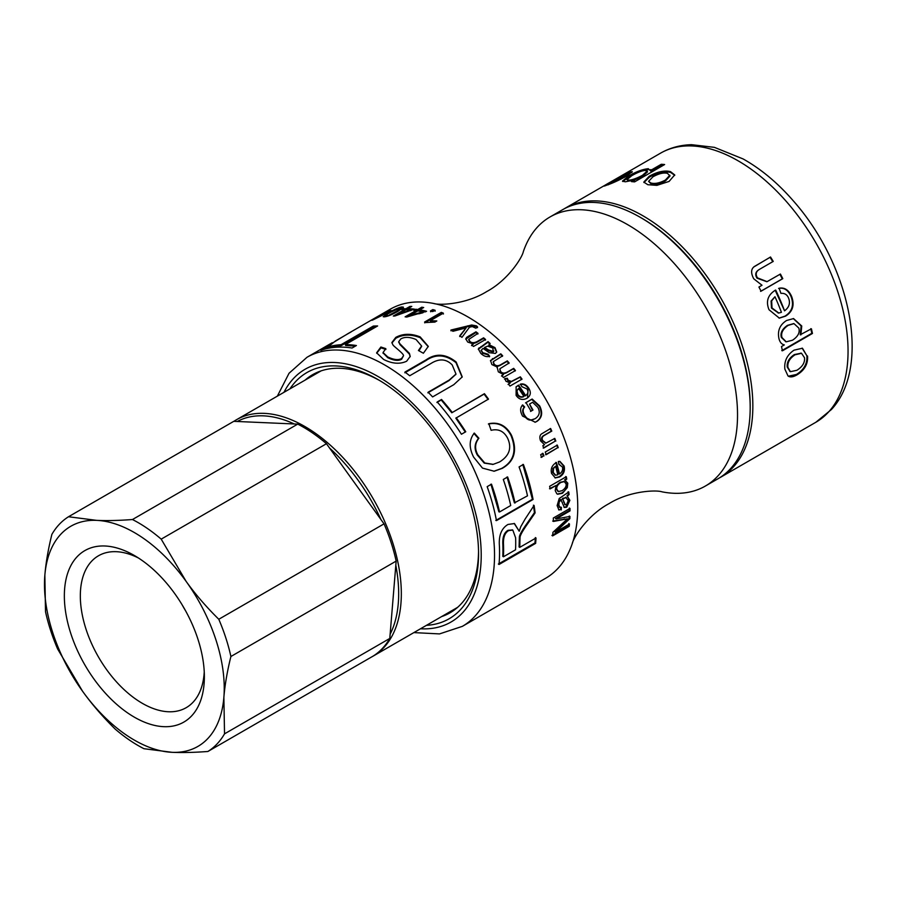 <?xml version="1.0" encoding="UTF-8"?>
<svg xmlns="http://www.w3.org/2000/svg" width="897" height="897" viewBox="0 0 897 897"><rect width="100%" height="100%" fill="white"/><g stroke="black" fill="none" stroke-linecap="round" stroke-linejoin="round"><path stroke-width="1.35" d="M185.634 610.891A87.704 50.636 60 0 1 182.035 604.656M621.072 179.097L620.724 178.346A155.349 89.689 -120 0 0 611.328 181.766L608.233 183.672L608.458 184.76M608.233 183.672L620.724 178.346M624.301 177.415C628.707 174.668 629.447 173.794 626.51 174.769M620.78 178.458L624.234 177.438M607.516 184.883L608.289 184.434M627.866 173.693L631.959 172.359M624.29 177.404L623.908 176.563C628.315 173.827 629.044 172.942 626.095 173.928L614.983 179.478L629.111 172.19L632.262 171.675L626.263 176.294C618.381 180.544 611.832 183.526 606.596 185.219L603.995 186.027M628.236 174.455L627.833 173.614L626.095 173.928M611.631 181.631L611.541 181.463A155.349 89.689 60 0 1 623.908 176.563M606.596 185.219C602.1 187.058 603.412 185.993 610.543 182.035L611.541 181.463M626.969 179.68L628.875 180.992C632.093 180.97 636.735 179.355 642.801 176.148L647.522 171.888L645.515 170.441C642.387 170.52 637.823 172.258 631.813 175.633L626.969 179.68L628.573 180.129C631.813 180.106 636.466 178.492 642.521 175.285L647.242 171.035M633.091 181.732L634.628 180.846L634.347 179.994L625.366 181.799L622.462 181.127L628.573 176.036C636.197 171.652 642.768 169.219 648.284 168.703L650.953 171.237L661.526 165.138L663.376 165.261M622.832 181.497L628.932 176.888C636.556 172.516 643.104 170.071 648.587 169.567L650.796 170.049M661.526 165.138L661.257 164.274A155.349 89.689 60 0 1 664.632 164.532L634.605 181.878A155.349 89.689 -120 0 0 631.522 181.631L634.347 179.994M650.762 169.589L650.684 170.374L661.257 164.274M648.576 181.351L651.031 183.807C654.832 184.928 659.654 183.952 665.507 180.891L669.992 176.036L667.491 173.368C663.724 172.403 658.869 173.547 652.938 176.81L648.576 181.351L650.863 182.966C654.687 184.087 659.519 183.123 665.383 180.062L669.846 175.218M643.956 182.517L649.406 177.146C657.568 172.549 664.655 170.979 670.676 172.471L674.746 175.33M670.508 171.63L674.712 174.915L669.084 181.429L656.873 185.365L647.825 184.715L643.799 182.102L649.17 176.294C657.344 171.686 664.453 170.138 670.508 171.63L670.676 172.471M801.212 353.205L794.372 354.562C789.068 358.082 786.691 362.265 787.241 367.097L790.078 371.493M787.902 367.378L790.425 371.683L796.895 370.282C802.456 366.75 805.001 362.579 804.531 357.78L801.537 353.306L795.022 354.797C789.719 358.318 787.353 362.511 787.902 367.378L787.241 367.097M802.131 348.137L806.885 355.761C807.468 363.554 803.992 369.777 796.446 374.453L788.373 376.202M807.535 356.031C808.13 363.868 804.654 370.125 797.108 374.8C793.116 377.121 790.089 377.502 788.003 375.955L784.864 369.127C784.068 361.132 787.129 354.808 794.047 350.155L802.456 348.227L806.885 355.761M788.698 376.381L788.003 375.955M793.699 323.615L787.532 325.331C782.173 328.975 780.11 333.022 781.365 337.474L785.94 341.746M781.993 337.564L786.254 341.824L792.477 340.232C797.949 336.622 800.068 332.585 798.835 328.111L794.002 323.638L788.149 325.376C782.778 329.031 780.726 333.09 781.993 337.564L781.365 337.474M810.787 328.661L811.819 333.303L781.792 350.637M793.273 318.57L801.133 325.925L800.214 334.76L811.426 328.795A155.349 89.689 60 0 1 812.458 333.471L782.431 350.805A155.349 89.689 -120 0 0 781.489 346.545L784.326 344.908C781.691 344.325 779.919 342.284 778.988 338.763C777.295 330.858 779.829 324.77 786.591 320.487L793.565 318.581L801.75 326.015L800.853 334.906M811.819 333.303L812.458 333.471M774.974 296.728L771.644 300.899L772.025 307.974L778.798 313.042L781.422 312.302A155.349 89.689 -120 0 0 774.974 296.728L771.095 301.011L771.465 308.063L778.495 313.053M775.176 290.236L784.539 310.822C789.169 307.368 790.515 303.13 788.575 298.129C787.174 294.62 784.617 293.039 780.917 293.375L779.134 288.24C784.527 287.219 788.687 289.933 791.591 296.391C794.776 305.036 792.769 311.629 785.548 316.148L779.347 318.132L769.021 309.745C765.791 301.717 767.686 295.337 774.705 290.617L775.703 290.079A155.349 89.689 60 0 1 784.539 310.822M778.607 288.408C784 287.365 788.138 290.056 791.031 296.47C794.193 305.07 792.174 311.629 784.953 316.159L779.044 318.132M779.908 274.269L782.285 278.844L760.578 291.379M759.591 269.324C755.577 271.488 754.725 274.437 757.001 278.16L766.857 281.736M758.907 269.739L760.039 269.033C756.036 271.186 755.184 274.146 757.483 277.891L767.103 281.636L780.412 274.045A155.349 89.689 60 0 1 782.801 278.642L761.082 291.189A155.349 89.689 -120 0 0 758.929 287.04L762.013 285.257L753.738 278.788C750.935 273.462 750.935 269.537 753.749 267.003L754.455 266.42M754.242 266.577L770.075 257.316L772.788 261.711M770.075 257.316L770.512 256.99A155.349 89.689 60 0 1 773.236 261.408L760.039 269.033M753.749 267.003L770.512 256.99M719.327 477.966A155.349 89.689 -120 0 0 720.672 477.215A155.349 89.689 -120 0 0 733.937 466.328A155.349 89.689 -120 0 0 750.957 381.573A155.349 89.689 -120 0 0 675.441 240.217A155.349 89.689 -120 0 0 565.323 208.138A155.349 89.689 -120 0 0 564 208.923M750.184 407.63L750.184 406.094A153.465 88.601 -120 0 0 748.322 381.864A153.465 88.601 -120 0 0 641.669 218.139L640.335 217.366A155.349 89.689 60 0 1 748.3 383.109A155.349 89.689 60 0 1 750.184 407.63A155.349 89.689 60 0 1 718.015 478.751L705.356 486.051A155.349 89.689 -120 0 0 735.641 390.408A155.349 89.689 -120 0 0 660.125 249.063A155.349 89.689 -120 0 0 550.007 216.973A155.349 89.689 -120 0 0 523.332 251.642C522.211 257.562 508.106 280.133 486.656 291.603C465.969 304.498 439.295 305.451 433.587 303.455A155.349 89.689 -120 0 0 390.229 309.23L348.641 333.236A155.349 89.689 60 0 1 351.198 331.856L335.691 340.815L325.488 348.922A155.349 89.689 -120 0 0 320.801 350.346L329.861 344.078L307.009 357.275L289.036 373.264L277.352 396.138M430.65 311.764L432.982 310.429L435.213 311.08M432.814 309.588A155.349 89.689 60 0 1 435.067 310.25L432.746 311.584A155.349 89.689 -120 0 0 430.493 310.923L432.814 309.588L432.982 310.429M450.922 330.78L471.609 325.734L476.453 326.598L477.496 327.663M459.69 336.521L466.137 327.876L452.985 331.285A155.349 89.689 -120 0 0 450.944 330.029L471.665 325.006L476.52 325.88L477.574 326.945L475.892 328.212L472.293 326.575L469.479 327.192L461.955 337.35A155.349 89.689 -120 0 0 459.757 335.792L466.137 327.876M464.186 330.791L464.231 330.062M499.786 369.015L500.201 371.795C501.793 373.892 504.092 374.105 507.108 372.446L513.364 368.835L515.125 371.01M493.283 361.895L493.81 364.552C495.413 366.413 497.487 366.716 500.033 365.449L507.029 361.413L508.857 363.487M490.424 360.796L500.526 354.382L502.41 356.356M497.073 367.68L497.398 367.097L491.881 364.574L490.536 360.504L500.773 353.81A155.349 89.689 60 0 1 502.668 355.795L493.372 361.603L494.079 364.003C495.693 365.875 497.779 366.189 500.313 364.922L507.321 360.886A155.349 89.689 60 0 1 509.16 362.971L499.909 368.757L500.515 371.291C502.107 373.399 504.417 373.623 507.433 371.963L513.689 368.353A155.349 89.689 60 0 1 515.461 370.539L503.396 377.514A155.349 89.689 -120 0 0 501.815 375.551L503.509 374.565L498.328 371.84L497.196 367.411M501.49 376.034L503.509 374.565M500.526 354.382L500.773 353.81M522.222 405.231L524.196 407.294C522.256 409.368 522.189 412.015 523.971 415.233C526.214 418.776 528.535 420.379 530.934 420.031L535.195 418.686C539.512 415.726 540.375 411.914 537.774 407.249L532.605 402.293L529.522 404.076L532.504 410.31L530.531 411.443M530.934 420.031L533.872 419.314M525.53 402.899L531.697 399.344L539.198 406.195C542.517 413.035 541.553 418.193 536.283 421.646L534.971 422.285M532.504 410.31L531.013 411.185A155.349 89.689 -120 0 0 525.99 402.596L532.145 399.042L539.68 405.937C543.021 412.822 542.068 417.991 536.798 421.455L535.24 422.195L522.57 416.085C519.968 411.431 520.002 407.72 522.671 404.928L524.655 407.003C522.727 409.077 522.659 411.734 524.453 414.975C526.707 418.54 529.039 420.155 531.428 419.818M529.522 404.076A155.349 89.689 60 0 1 532.975 410.052M542.427 453.366L543.358 455.979L541.014 457.335M543.358 455.979L541.609 457.335A155.349 89.689 -120 0 0 540.667 454.701L543.01 453.344A155.349 89.689 60 0 1 543.952 455.979M568.81 523.545L568.575 525.833L551.935 535.442M569.281 516.033L569.18 518.242L554.638 531.73L555.299 532.19L569.472 524.005A155.349 89.689 60 0 1 569.236 526.304L552.597 535.913A155.349 89.689 -120 0 0 552.944 532.302L567.509 518.802L553.382 521.46A155.349 89.689 -120 0 0 553.337 518.018L569.987 508.408A155.349 89.689 60 0 1 570.021 510.875L556.095 518.926L569.943 516.448A155.349 89.689 60 0 1 569.853 518.668L555.299 532.19M569.326 508.05L569.348 510.494L555.422 518.544L556.095 518.926M567.509 518.802L552.709 521.067M568.575 525.833L569.236 526.304M569.18 518.242L569.853 518.668M569.348 510.494L570.021 510.875M329.345 348.081L331.15 347.038L341.353 345.569L373.645 326.923L376.112 326.833M373.645 326.923L373.32 326.071A155.349 89.689 60 0 1 377.626 325.959L345.334 344.605L345.625 345.457L355.279 346.175M341.353 345.569L341.028 344.706L373.32 326.071M331.15 347.038L330.758 346.197A155.349 89.689 60 0 1 341.028 344.706M345.334 344.605A155.349 89.689 60 0 1 356.412 345.524L352.084 348.014A155.349 89.689 -120 0 0 326.441 348.686L330.758 346.197M427.858 392.819L448.993 380.62L455.867 374.318M404.839 372.793L425.985 360.572C435.74 353.766 445.742 354.461 455.99 362.668L462.123 377.177M430.852 363.554L409.716 375.742A155.349 89.689 -120 0 0 404.928 372.076L426.086 359.865C435.83 353.048 445.865 353.766 456.169 362.029L462.247 376.908L453.759 384.701L432.612 396.911A155.349 89.689 -120 0 0 428.093 392.236L449.218 380.036L455.99 374.038L452.189 364.922C446.213 358.778 439.104 358.329 430.852 363.554M473.863 433.386L478.426 438.498C474.423 443.522 474.053 449.027 477.316 455.014L484.234 463.11L492.913 464.399M488.383 424.012C498.227 422.005 505.762 425.84 511.01 435.516C517.02 450.529 513.903 461.507 501.647 468.425L493.877 471.261M507.635 438.252C503.957 431.222 498.452 428.575 491.108 430.313L488.831 423.709C498.687 421.713 506.244 425.582 511.525 435.325C517.58 450.429 514.474 461.439 502.23 468.369L494.18 471.228L482.485 468.099L473.594 457.078C468.839 447.603 469.086 439.608 474.322 433.083L478.897 438.229C474.905 443.264 474.547 448.792 477.821 454.824L484.784 462.975L493.215 464.343L499.551 461.966C509.35 455.855 512.041 447.951 507.635 438.252M503.441 556.779L515.551 549.794A155.349 89.689 -120 0 0 515.629 537.819L512.815 530.093L508.722 530.576C505.078 532.639 503.318 536.922 503.452 543.425A155.349 89.689 60 0 1 503.441 556.779L502.78 556.353A154.407 89.151 60 0 0 502.791 543.077L503.452 543.425M512.479 529.97L508.061 530.295C504.417 532.347 502.656 536.608 502.791 543.077M535.341 537.55L534.982 542.898L498.362 564.034M533.435 505.19L534.444 512.624L527.391 522.884C521.841 530.654 519.172 535.487 519.374 537.393L519.071 546.946L519.744 547.372L536.014 537.976A155.349 89.689 60 0 1 535.644 543.358L499.024 564.493A155.349 89.689 -120 0 0 499.416 545.993C498.62 535.487 501.479 528.311 507.994 524.453L514.474 523.545L519.206 531.226L520.765 526.685L525.171 518.982L534.085 505.415A155.349 89.689 60 0 1 534.276 506.67A155.349 89.689 60 0 1 535.094 512.893L528.053 523.186C522.503 530.99 519.834 535.845 520.047 537.752L519.901 540.992A155.349 89.689 60 0 1 519.744 547.372M514.16 523.422L519.206 531.226M534.982 542.898L535.644 543.358M519.374 537.393L520.047 537.752M534.444 512.624L535.094 512.893M522.805 464.455L532.426 499.281L495.806 520.428M507.04 476.969L514.407 502.869L527.492 495.839A155.349 89.689 -120 0 0 519.071 466.933L523.388 464.433A155.349 89.689 60 0 1 533.076 499.472L496.456 520.619A155.349 89.689 -120 0 0 487.161 486.656L491.489 484.167A155.349 89.689 60 0 1 499.528 511.985L510.718 505.516A155.349 89.689 -120 0 0 503.307 479.469L507.635 476.969A155.349 89.689 60 0 1 515.046 503.026M490.906 484.178L498.889 511.828L499.528 511.985M532.426 499.281L533.076 499.472M436.917 402.495L441.246 399.995L451.796 412.777L484.088 394.131L488.125 399.513M484.088 394.131L484.436 393.682A155.349 89.689 60 0 1 488.495 399.098L455.833 418.159L465.319 432.085M451.796 412.777L484.436 393.682M441.246 399.995L441.537 399.468A155.349 89.689 60 0 1 452.144 412.328M456.214 417.744A155.349 89.689 60 0 1 465.756 431.749L461.428 434.249A155.349 89.689 -120 0 0 437.209 401.968L441.537 399.468M391.944 342.979L395.891 338.236C403.056 334.289 411.162 334.11 420.2 337.698L428.261 346.724M383.12 352.947L387.739 357.679C393.783 360.616 398.414 361.132 401.643 359.226L403.493 355.728C404.087 353.934 393.738 346.365 392.987 344.986L391.866 342.564L395.768 337.407C402.932 333.471 411.061 333.303 420.166 336.902L428.295 346.365L423.384 353.25L418.428 350.514L421.59 345.995L416.062 339.515C409.817 336.88 404.726 336.689 400.791 338.943L398.717 341.69L399.894 343.775L409.413 353.362L410.198 356.389L406.644 361.222C399.894 364.373 392.224 363.79 383.624 359.462L376.617 352.824L380.877 347.016L385.822 348.63L383.041 352.532L387.706 356.894C393.783 359.843 398.436 360.37 401.654 358.475L403.493 355.728M376.695 353.239L380.99 347.845L385.912 349.449M398.806 342.116L399.961 344.583L409.402 354.124L410.164 356.748M418.989 350.817L421.568 346.365M380.99 347.845L380.877 347.016M409.402 354.124L409.413 353.362M399.961 344.583L399.894 343.775M323.368 349.505L329.277 345.524M347.767 333.83L347.733 333.774A155.349 89.689 60 0 1 348.641 333.236M332.417 343.069L347.733 333.774M329.883 344.112L332.215 342.732M330.242 344.74L329.861 344.078M566.366 497.633L562.453 498.497L565.301 504.787L566.523 504.652L568.238 500.649L565.94 497.588L563.103 498.788M563.193 498.082L563.854 498.373M562.453 498.497L564.998 504.563M566.052 497.465L565.278 497.308M568.126 491.724L568.429 494.314L566.994 495.66L569.214 499.988L566.041 506.861L564.011 507.254M560.737 507.063L560.591 509.586L558.607 509.765M566.994 495.66L569.875 500.313L566.702 507.209L564.325 507.467L560.849 499.438L558.629 501.457L558.181 504.652L559.504 507.175M568.429 494.314L569.09 494.595L567.655 495.951M560.591 509.586L558.932 509.978L557.127 505.583L559.235 498.485L568.788 491.982A155.349 89.689 60 0 1 569.09 494.595M558.629 501.457L559.28 501.748L558.842 504.955L559.795 507.388L561.399 507.388L561.253 509.922M561.511 499.719L559.28 501.748M563.944 481.543L560.255 482.238C557.059 484.335 555.714 486.623 556.207 489.123L558.147 491.41M556.858 489.336L558.483 491.556L562.116 490.659C565.166 488.618 566.489 486.365 566.074 483.898L564.269 481.611L560.905 482.429C557.71 484.515 556.364 486.824 556.858 489.336L556.207 489.123M565.648 476.542L566.119 478.908L564.594 479.794L567.139 482.967C567.543 487.093 565.772 490.435 561.825 493.014L557.34 494.079M564.594 479.794L567.79 483.18L567.319 487.598L562.486 493.26L557.665 494.225L556.757 493.686L555.221 490.581L556.118 485.456L549.513 488.708M566.119 478.908L566.758 479.099L565.514 480.041M556.118 485.456L550.153 488.899A155.349 89.689 -120 0 0 549.648 486.32L566.287 476.711A155.349 89.689 60 0 1 566.758 479.099M555.568 466.216L553.55 468.526L553.236 472.461L555.635 475.208L557.788 474.838A155.349 89.689 -120 0 0 555.568 466.216L552.922 468.436L552.597 472.36L555.321 475.118M559.593 464.332L558.842 464.242M555.837 462.415L558.853 473.874L559.493 474.008C562.116 472.102 563.103 469.759 562.441 467.001L558.865 464.343L558.349 461.473L559.907 461.383L564.123 466.025C565.177 470.802 563.697 474.435 559.683 476.935L555.31 477.944L551.565 473.448C550.489 468.985 551.935 465.431 555.905 462.785L556.454 462.482A155.349 89.689 60 0 1 559.493 474.008M559.605 461.361L563.495 465.924C564.538 470.667 563.058 474.278 559.044 476.778L554.985 477.866M556.723 445.103L557.654 447.726L545.589 454.689M557.654 447.726L546.183 454.689A155.349 89.689 -120 0 0 545.253 452.054L557.317 445.091A155.349 89.689 60 0 1 558.248 447.726M554.234 438.51L555.243 441.122L543.178 448.085M550.085 428.62L551.218 431.21L543.885 435.449C541.665 436.648 541.048 438.341 542.023 440.517L545.69 443.107M555.243 441.122L543.761 448.04A155.349 89.689 -120 0 0 542.842 445.674L544.557 444.688L540.577 440.898C539.433 437.792 539.669 435.516 541.295 434.07L550.635 428.497A155.349 89.689 60 0 1 551.778 431.109L544.445 435.348C542.225 436.547 541.609 438.241 542.584 440.427L545.97 443.084L554.806 438.442A155.349 89.689 60 0 1 555.826 441.077M551.218 431.21L551.778 431.109M518.219 388.928L516.537 391.148L517.356 394.758C519.015 397.046 521.045 397.719 523.467 396.766L523.893 396.418A155.349 89.689 -120 0 0 518.623 388.547L517.76 389.298M518.623 388.547L516.941 390.767L517.771 394.4C519.43 396.698 521.482 397.371 523.893 396.418M515.954 387.033L518.174 385.519L525.227 395.936L525.866 395.442M520.092 384.488C523.209 383.826 525.911 385.105 528.198 388.334L527.481 397.932M525.227 395.936L525.653 395.588C528.142 393.693 528.568 391.473 526.931 388.939L521.919 386.674L520.484 384.095C523.601 383.423 526.315 384.723 528.613 387.975C531.349 392.37 530.755 395.824 526.831 398.346C522.525 400.477 518.948 399.49 516.1 395.375L516.145 386.831L518.556 385.116A155.349 89.689 60 0 1 525.653 395.588L525.664 395.611M527.705 397.775L526.831 398.346M504.484 379.072L506.996 378.747L507.814 380.631L510.976 381.909L519.968 377.256L521.65 379.532M508.072 384.454L510.258 382.963L505.964 381.27L504.832 378.612L507.343 378.287L508.173 380.182L511.335 381.472L520.327 376.83A155.349 89.689 60 0 1 522.032 379.117L509.967 386.08A155.349 89.689 -120 0 0 508.431 384.017L510.258 382.963M493.798 351.243L493.103 352.016L488.349 350.57L484.402 348.07L484.582 347.442L488.551 349.965L493.316 351.422L493.866 350.929M493.103 352.016L492.924 348.092L487.699 346.13L484.582 347.442M478.292 349.303L487.856 342.262L489.908 344.089M481.252 350.178L482.575 353.283L487.822 354.808L489.426 356.815M487.856 342.262L488.035 341.611A155.349 89.689 60 0 1 490.087 343.45L488.809 345.289L494.774 348.215L496.602 352.297M478.908 348.473L488.035 341.611M487.822 354.808L488.035 354.203L489.661 356.232C486.779 357.219 483.831 356.277 480.803 353.384L478.359 348.978L479.088 347.834M481.061 350.828L481.252 350.2L482.777 352.667L488.035 354.203M488.988 344.661L494.987 347.61L496.736 352.016L495.424 353.429L489.213 352.689L483.001 348.372L481.106 350.492M468.795 339.739L469.781 342.06C471.452 343.697 473.818 343.775 476.868 342.295L483.449 338.494L485.423 340.154M465.756 339.189L475.87 332.529L477.877 334.043M471.575 345.614L473.437 343.966L467.707 342.06L465.767 338.831L466.675 337.328L475.959 331.823A155.349 89.689 60 0 1 477.989 333.348L468.795 339.38L469.905 341.376C471.587 343.024 473.952 343.103 477.002 341.622L483.595 337.821A155.349 89.689 60 0 1 485.58 339.492L473.515 346.455A155.349 89.689 -120 0 0 471.721 344.953L473.437 343.966M483.449 338.494L483.595 337.821M475.87 332.529L475.959 331.823M424.718 322.853L441.425 313.199L443.432 313.984M441.425 313.199L441.313 312.38A155.349 89.689 60 0 1 443.331 313.165L430.313 320.678L430.414 321.496L435.695 321.608M430.313 320.678L436.828 320.958L434.843 322.101L425.907 322.528A155.349 89.689 -120 0 0 424.606 322.023L441.313 312.38M422.779 311.898A155.349 89.689 -120 0 0 417.823 310.9L410.31 315.239L422.779 311.898L422.969 312.75L418.809 313.827M410.512 316.013L410.31 315.239M415.221 310.508L418.013 310.373L422.577 308.153M406.476 317.033L416.141 311.45L415.905 310.597A155.349 89.689 -120 0 0 413.809 310.317L415.692 309.241A155.349 89.689 60 0 1 417.778 309.521L421.769 307.211A155.349 89.689 60 0 1 423.687 307.525L419.706 309.824A155.349 89.689 60 0 1 426.591 311.281L406.7 317.067A155.349 89.689 -120 0 0 405.119 316.82L415.905 310.597M419.706 309.824L419.919 310.676L425.615 311.842M421.994 308.075L421.769 307.211M418.013 310.373L417.778 309.521M415.928 310.093L415.692 309.241M410.647 310.014A155.349 89.689 -120 0 0 405.915 309.801L398.403 314.141L410.647 310.014L410.86 310.687M398.593 314.701L398.403 314.141M404.009 309.801L406.274 309.577L410.277 307.279L409.951 306.426A155.349 89.689 60 0 1 411.779 306.415L407.787 308.714A155.349 89.689 60 0 1 414.369 309.095L394.803 316.024A155.349 89.689 -120 0 0 393.301 316.036L404.087 309.801A155.349 89.689 -120 0 0 402.103 309.869L403.975 308.781A155.349 89.689 60 0 1 405.96 308.725L409.951 306.426M395.588 315.744L404.39 310.665L404.087 309.801M407.787 308.714L408.079 309.577L413.125 309.813M406.274 309.577L405.96 308.725M404.3 309.644L403.975 308.781M389.578 314.847L396.104 311.494C400.959 308.602 402.282 307.413 400.073 307.929L390.487 312.358C385.609 315.206 384.275 316.349 386.472 315.789L389.78 315.34M400.768 309.6L400.892 308.03L400.073 307.929M386.024 316.574L385.665 315.722L386.708 316.361M400.903 308.063L403.605 308.4M384.062 316.854L385.654 315.688M403.269 307.548L397.92 311.337C392.224 314.567 387.84 316.372 384.768 316.764L383.221 316.697L388.76 312.728C394.388 309.431 398.717 307.503 401.755 306.965L403.358 307.133M388.345 312.1A155.349 89.689 -120 0 0 384.252 313.468L376.74 317.796L388.468 312.347M388.547 310.698A155.349 89.689 60 0 1 390.117 310.082L386.125 312.38A155.349 89.689 60 0 1 391.832 310.575L373.186 319.803A155.349 89.689 -120 0 0 371.907 320.307L382.694 314.085A155.349 89.689 -120 0 0 381.001 314.825L382.884 313.737A155.349 89.689 60 0 1 384.566 312.997L388.659 310.923M413.865 632.598L439.519 633.91L462.359 626.353L545.578 578.307A155.349 89.689 -120 0 0 572.252 543.638A155.349 89.689 -120 0 0 575.863 482.664A155.349 89.689 -120 0 0 433.587 303.455M426.445 625.344A142.174 82.087 -120 0 0 478.561 553.696A142.174 82.087 -120 0 0 476.823 531.248A142.174 82.087 -120 0 0 378.029 379.577A142.174 82.087 -120 0 0 289.933 388.883M478.538 551.745A137.465 79.362 60 0 1 450.081 612.774A137.465 79.362 60 0 1 441.582 616.598M305.07 380.137A137.465 79.362 60 0 1 312.627 374.688A137.465 79.362 60 0 1 379.711 380.563M550.007 216.973L562.654 209.674A155.349 89.689 60 0 1 640.335 217.366M572.252 543.638C573.374 537.695 587.535 515.069 609.052 503.609C629.716 490.76 656.312 489.829 661.997 491.825A155.349 89.689 -120 0 0 705.356 486.051M371.593 656.974A136.523 78.824 -120 0 0 373.051 656.167A136.523 78.824 -120 0 0 401.329 593.668A136.523 78.824 -120 0 0 341.735 456.281A136.523 78.824 -120 0 0 236.528 419.706A136.523 78.824 -120 0 0 233.904 421.343M297.726 424.113L132.464 519.531C118.841 520.54 106.9 520.809 96.641 520.361L68.508 516.75L233.769 421.332L237.245 421.489A134.64 77.736 60 0 1 294.238 423.967L297.726 424.113A136.523 78.824 60 0 1 326.463 443.723L329.591 448.085A134.64 77.736 60 0 1 380.911 519.498L384.051 523.848L218.79 619.266C206.265 606.91 195.389 594.296 186.15 581.424L161.202 539.142L326.463 443.723M395.812 565.301A134.64 77.736 60 0 1 390.128 634.235L389.78 638.44L224.53 733.847L223.869 697.395C224.878 684.983 227.221 671.348 230.899 656.503L396.16 561.096L390.128 634.235M329.591 448.085L380.911 519.498M237.245 421.489L294.238 423.967M132.464 519.531A136.523 78.824 60 0 1 161.202 539.142M96.641 520.361A127.105 73.386 60 0 1 186.15 581.424A127.105 73.386 60 0 1 223.869 697.395A127.105 73.386 60 0 1 172.078 752.314A127.105 73.386 60 0 1 82.569 691.251A127.105 73.386 60 0 1 44.85 575.269A127.105 73.386 60 0 1 96.641 520.361M224.53 733.847A136.523 78.824 60 0 1 207.891 751.484C194.279 752.493 182.338 752.762 172.078 752.314L143.946 748.703A136.523 78.824 60 0 1 115.197 729.093C102.684 716.748 91.808 704.134 82.569 691.251L57.621 648.968A136.523 78.824 60 0 1 45.512 611.732L44.85 575.269C45.859 562.856 48.203 549.222 51.88 534.377A136.523 78.824 60 0 1 68.508 516.75M218.79 619.266A136.523 78.824 60 0 1 230.899 656.503M207.891 751.484L373.152 656.077A136.523 78.824 60 0 0 389.78 638.44M384.051 523.848A136.523 78.824 60 0 1 396.16 561.096M204.079 683.895A99.006 57.161 -120 0 0 204.37 676.753A99.006 57.161 -120 0 0 134.359 555.501A99.006 57.161 -120 0 0 64.382 593.489A99.006 57.161 -120 0 0 130.132 714.584A99.006 57.161 -120 0 0 204.079 683.895M204.247 671.931A87.704 50.636 60 0 1 204.112 673.86A87.704 50.636 60 0 1 186.206 707.677A87.704 50.636 60 0 1 98.491 657.041A87.704 50.636 60 0 1 98.491 555.77A87.704 50.636 60 0 1 138.474 558.012M629.526 173.031L629.111 172.19M642.801 176.148L642.521 175.285M628.875 180.992L628.573 180.129M648.587 169.567L648.284 168.703M628.932 176.888L628.573 176.036M665.507 180.891L665.383 180.062M651.031 183.807L650.863 182.966M649.406 177.146L649.17 176.294M794.372 354.562L795.022 354.797M796.446 374.453L797.108 374.8M787.532 325.331L788.149 325.376M801.133 325.925L801.75 326.015M771.465 308.063L772.025 307.974M784.953 316.159L785.548 316.148M791.031 296.47L791.591 296.391M565.323 208.138L660.528 153.174A155.349 89.689 60 0 1 808.163 230.316A155.349 89.689 60 0 1 829.142 411.364A155.349 89.689 60 0 1 815.878 422.252L720.672 477.215M476.453 326.598L476.52 325.88M471.609 325.734L471.665 325.006M467.752 326.564L467.797 325.824M492.251 359.159L492.498 358.587M564.213 518.926L564.886 519.341M448.993 380.62L449.218 380.036M455.99 362.668L456.169 362.029M425.985 360.572L426.086 359.865M501.647 468.425L502.23 468.369M508.061 530.295L508.722 530.576M519.24 540.599L519.901 540.992M527.391 522.884L528.053 523.186M420.2 337.698L420.166 336.902M395.891 338.236L395.768 337.407M401.643 359.226L401.654 358.475M387.739 357.679L387.706 356.894M326.822 347.072L326.373 346.242M563.585 502.073L564.247 502.376M558.181 504.652L558.842 504.955M560.311 499.73L560.973 500.021M566.041 506.861L566.702 507.209M569.214 499.988L569.875 500.313M560.255 482.238L560.905 482.429M561.825 493.014L562.486 493.26M567.139 482.967L567.79 483.18M552.597 472.36L553.236 472.461M552.922 468.436L553.55 468.526M559.044 476.778L559.683 476.935M563.495 465.924L564.123 466.025M542.023 440.517L542.584 440.427M543.885 435.449L544.445 435.348M488.349 350.57L488.551 349.965M483.438 345.726L483.606 345.087M480.702 347.296L480.882 346.657M482.575 353.283L482.777 352.667M494.774 348.215L494.987 347.61M476.868 342.295L477.002 341.622M469.781 342.06L469.905 341.376M468.458 336.801L468.559 336.095M466.586 338.034L466.675 337.328M396.384 312.201L396.104 311.494M402.103 307.817L401.755 306.965M462.359 626.353A155.349 89.689 -120 0 0 492.644 530.71A155.349 89.689 -120 0 0 417.127 389.354A155.349 89.689 -120 0 0 307.009 357.275M283.979 392.314A145.931 84.262 60 0 1 390.296 384.432A145.931 84.262 60 0 1 479.447 532.19A145.931 84.262 60 0 1 420.502 628.775M789.741 371.358L790.425 371.683M800.898 353.07L801.537 353.306M785.604 341.69L786.254 341.824M793.397 323.582L794.002 323.638M778.192 313.075L778.798 313.042M660.528 153.174C669.936 147.803 680.296 144.978 691.576 144.686L714.427 147.355L743.075 158.926C761.127 169.04 778.002 183.167 793.71 201.309C849.728 264.75 871.895 365.898 831.441 409.503L815.878 422.252M493.115 362.164L493.372 361.603M455.766 374.61L455.99 374.038M492.621 464.467L493.215 464.343M512.165 529.802L512.815 530.093M383.12 353.351L383.041 352.532M398.795 342.508L398.717 341.69M421.579 346.735L421.59 345.995M564.628 504.462L565.301 504.787M559.134 507.063L559.795 507.388M557.822 491.332L558.483 491.556M563.63 481.42L564.269 481.611M554.996 475.074L555.635 475.208M545.387 443.152L545.97 443.084M468.683 340.075L468.795 339.38M321.126 370.865L236.528 419.706M457.649 607.325L373.051 656.167"/></g></svg>
